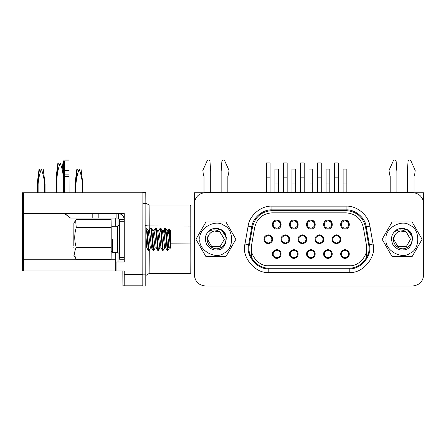 <?xml version="1.0" encoding="UTF-8"?>
<svg xmlns="http://www.w3.org/2000/svg" width="446" height="446" viewBox="0 0 446 446"><rect width="100%" height="100%" fill="white"/><g stroke="black" fill="none" stroke-linecap="round" stroke-linejoin="round"><path stroke-width="0.67" d="M201.776 193.196L201.776 192.744L194.328 192.744L194.328 274.658M416.252 193.196L416.252 192.744L414.563 192.744M423.7 274.658L423.7 192.744L416.252 192.744M349.229 265.727C358.84 266.859 369.255 254.454 366.461 245.183L363.312 227.309C361.015 218.384 355.267 213.567 346.079 212.848L271.954 212.848C262.761 213.567 257.019 218.384 254.716 227.309L251.566 245.183C248.779 254.454 259.187 266.859 268.799 265.727L349.229 265.727C358.84 266.859 369.255 254.454 366.461 245.183L363.312 227.309C361.015 218.384 355.267 213.567 346.079 212.848L271.954 212.848C262.761 213.567 257.019 218.384 254.716 227.309L251.566 245.183C248.779 254.454 259.187 266.859 268.799 265.727L349.229 265.727C358.84 266.859 369.255 254.454 366.461 245.183M201.776 192.744L203.471 192.744M251.672 244.581L251.672 258.028L251.672 244.581M366.356 258.028L366.356 244.581L366.356 258.028M293.825 229.01C299.584 229.255 299.584 219.828 293.825 220.073C288.06 219.828 288.06 229.255 293.825 229.01M310.879 249.565C307.116 250.373 305.828 252.609 307.01 256.266C309.585 259.115 312.167 259.115 314.748 256.266C315.924 252.609 314.636 250.373 310.879 249.565M302.349 234.819C298.591 235.627 297.304 237.863 298.48 241.52C301.061 244.375 303.642 244.375 306.218 241.52C307.4 237.863 306.107 235.627 302.349 234.819M310.879 229.01C316.638 229.255 316.638 219.828 310.879 220.073C305.114 219.828 305.114 229.255 310.879 229.01M268.241 234.819C264.484 235.627 263.196 237.863 264.372 241.52C266.953 244.375 269.535 244.375 272.11 241.52C273.292 237.863 271.999 235.627 268.241 234.819M276.771 229.01C282.53 229.255 282.53 219.828 276.771 220.073C271.006 219.828 271.006 229.255 276.771 229.01M293.825 249.565C290.062 250.373 288.774 252.609 289.956 256.266C292.531 259.115 295.113 259.115 297.694 256.266C298.87 252.609 297.582 250.373 293.825 249.565M285.295 234.819C281.538 235.627 280.25 237.863 281.426 241.52C284.007 244.375 286.588 244.375 289.164 241.52C290.346 237.863 289.053 235.627 285.295 234.819M344.987 229.01C350.746 229.255 350.746 219.828 344.987 220.073C339.222 219.828 339.222 229.255 344.987 229.01M336.457 234.819C332.699 235.627 331.411 237.863 332.588 241.52C335.169 244.375 337.745 244.375 340.326 241.52C341.508 237.863 340.214 235.627 336.457 234.819M327.933 249.565C324.17 250.373 322.882 252.609 324.064 256.266C326.639 259.115 329.22 259.115 331.802 256.266C332.978 252.609 331.69 250.373 327.933 249.565M319.403 234.819C315.645 235.627 314.358 237.863 315.534 241.52C318.115 244.375 320.696 244.375 323.272 241.52C324.454 237.863 323.16 235.627 319.403 234.819M327.933 229.01C333.692 229.255 333.692 219.828 327.933 220.073C322.168 219.828 322.168 229.255 327.933 229.01M344.987 249.565C341.223 250.373 339.936 252.609 341.118 256.266C343.693 259.115 346.274 259.115 348.856 256.266C350.032 252.609 348.744 250.373 344.987 249.565M276.771 249.565C273.013 250.373 271.72 252.609 272.902 256.266C275.477 259.115 278.059 259.115 280.64 256.266C281.816 252.609 280.528 250.373 276.771 249.565M331.802 226.774L331.802 222.309L327.933 220.073M348.856 226.774L348.856 222.309L344.987 220.073M280.64 226.774L280.64 222.309L276.771 220.073M314.748 226.774L314.748 222.309L310.879 220.073M297.694 226.774L297.694 222.309L293.825 220.073M194.328 274.848C195.041 281.582 198.765 285.306 205.5 286.02L412.528 286.02C419.268 285.306 422.992 281.582 423.7 274.848L423.7 203.727C422.992 196.993 419.268 193.269 412.528 192.555L205.5 192.555C198.765 193.269 195.041 196.993 194.328 203.727L194.328 274.848C195.041 281.582 198.765 285.306 205.5 286.02M205.5 192.555C198.765 193.269 195.041 196.993 194.328 203.727M423.7 203.727C422.992 196.993 419.268 193.269 412.528 192.555M412.528 286.02C419.268 285.306 422.992 281.582 423.7 274.848M251.566 245.183C248.779 254.454 259.187 266.859 268.799 265.727M363.312 227.309C361.015 218.384 355.267 213.567 346.079 212.848M271.954 212.848C262.761 213.567 257.019 218.384 254.716 227.309M268.799 267.957L349.229 267.957C360.067 269.239 371.808 255.246 368.664 244.798L365.514 226.925C362.921 216.856 356.443 211.421 346.079 210.618L271.954 210.618C261.59 211.421 255.112 216.856 252.52 226.925L249.364 244.798C246.22 255.246 257.961 269.239 268.799 267.957L268.799 268.704C257.554 270.031 245.367 255.513 248.634 244.67L251.784 226.797C252.77 217.782 262.906 209.274 271.954 209.871L346.079 209.871C355.127 209.274 365.263 217.782 366.244 226.797L369.399 244.67C372.661 255.513 360.48 270.031 349.229 268.704L268.799 268.704L268.799 272.428C255.508 274 241.108 256.84 244.965 244.023L248.115 226.15C249.281 215.496 261.261 205.444 271.954 206.147L346.079 206.147C356.772 205.444 368.753 215.496 369.912 226.15L373.062 244.023C376.92 256.84 362.52 274 349.229 272.428L268.799 272.428M396.89 192.555L396.89 171.537L396.143 161.34C395.435 159.752 394.487 159.59 393.3 160.861L389.023 170.372L389.442 174.13L390.189 176.365L390.189 192.555M396.89 171.537L396.75 168.298M389.023 170.372L389.442 174.13M414.022 192.655L414.022 176.365L414.763 174.13L415.181 170.372L410.905 160.861C409.718 159.59 408.77 159.752 408.068 161.34L407.315 171.537L407.315 192.555M414.763 174.13L415.181 170.372M407.46 168.298L407.315 171.537M343.125 227.767L343.492 227.956M346.364 228.001L346.843 227.767M343.548 221.11L343.125 221.316M343.125 192.555L343.125 183.953L346.849 183.953L346.849 192.555M346.849 183.953L346.849 169.062L346.849 183.953L346.849 169.062L343.125 169.062L343.125 183.953M344.987 228.263C348.114 227.594 349.19 225.732 348.209 222.682C346.057 220.307 343.911 220.307 341.759 222.682C340.777 225.732 341.853 227.594 344.987 228.263M335.018 235.85L334.595 236.062M334.595 192.555L334.595 177.848L338.319 177.848L338.319 192.555M338.319 177.848L338.319 162.957L338.319 177.848M334.595 177.848L334.595 162.957L338.319 162.957M336.457 243.009C339.59 242.334 340.666 240.478 339.685 237.428C337.533 235.048 335.381 235.048 333.234 237.428C332.248 240.478 333.324 242.334 336.457 243.009M343.125 257.258L343.492 257.442M346.364 257.493L346.843 257.258M343.548 250.596L343.125 250.808M344.987 257.755C348.114 257.08 349.19 255.218 348.209 252.168C346.057 249.793 343.911 249.793 341.759 252.168C340.777 255.218 341.853 257.08 344.987 257.755M317.965 235.85L317.541 236.062M317.541 192.555L317.541 177.848L321.265 177.848L321.265 192.555M321.265 177.848L321.265 162.957L321.265 177.848M317.541 177.848L317.541 162.957L321.265 162.957M319.403 243.009C322.536 242.334 323.612 240.478 322.631 237.428C320.479 235.048 318.327 235.048 316.181 237.428C315.199 240.478 316.27 242.334 319.403 243.009M300.911 235.85L300.487 236.062M300.487 192.555L300.487 177.848L304.211 177.848L304.211 192.555M304.211 177.848L304.211 162.957L304.211 177.848M300.487 177.848L300.487 162.957L304.211 162.957M302.349 243.009C305.482 242.334 306.558 240.478 305.577 237.428C303.425 235.048 301.273 235.048 299.127 237.428C298.145 240.478 299.216 242.334 302.349 243.009M283.857 235.85L283.433 236.062M283.433 192.555L283.433 177.848L287.157 177.848L287.157 192.555M287.157 177.848L287.157 162.957L287.157 177.848M283.433 177.848L283.433 162.957L287.157 162.957M285.295 243.009C288.428 242.334 289.504 240.478 288.523 237.428C286.371 235.048 284.219 235.048 282.073 237.428C281.091 240.478 282.162 242.334 285.295 243.009M266.379 192.555L266.379 177.848L270.103 177.848L270.103 192.555M270.103 177.848L270.103 162.957L270.103 177.848M266.379 177.848L266.379 162.957L270.103 162.957M268.241 243.009C271.374 242.334 272.45 240.478 271.469 237.428C269.317 235.048 267.165 235.048 265.019 237.428C264.038 240.478 265.108 242.334 268.241 243.009M326.071 257.258L326.439 257.442M329.31 257.493L329.789 257.258M326.494 250.596L326.071 250.808M326.071 192.555L326.071 183.953L329.795 183.953L329.795 169.062L329.795 192.555M327.933 257.755C331.06 257.08 332.136 255.218 331.155 252.168C329.003 249.793 326.857 249.793 324.705 252.168C323.724 255.218 324.8 257.08 327.933 257.755M309.017 257.258L309.385 257.442M312.256 257.493L312.735 257.258M309.44 250.596L309.017 250.808M309.017 192.555L309.017 183.953L312.741 183.953L312.741 169.062L312.741 192.555M310.879 257.755C314.006 257.08 315.082 255.218 314.101 252.168C311.949 249.793 309.803 249.793 307.651 252.168C306.67 255.218 307.746 257.08 310.879 257.755M291.963 257.258L292.331 257.442M295.202 257.493L295.681 257.258M292.386 250.596L291.963 250.808M291.963 192.555L291.963 183.953L295.687 183.953L295.687 169.062L295.687 192.555M293.825 257.755C296.958 257.08 298.028 255.218 297.047 252.168C294.895 249.793 292.749 249.793 290.597 252.168C289.616 255.218 290.692 257.08 293.825 257.755M274.909 257.258L275.277 257.442M278.153 257.493L278.627 257.258M275.333 250.596L274.909 250.808M274.909 192.555L274.909 183.953L278.633 183.953L278.633 169.062L278.633 192.555M276.771 257.755C279.904 257.08 280.974 255.218 279.993 252.168C277.847 249.793 275.695 249.793 273.543 252.168C272.562 255.218 273.638 257.08 276.771 257.755M326.071 227.767L326.439 227.956M329.31 228.001L329.789 227.767M326.494 221.11L326.071 221.316M329.795 183.953L329.795 169.062L326.071 169.062L326.071 183.953M327.933 228.263C331.06 227.594 332.136 225.732 331.155 222.682C329.003 220.307 326.857 220.307 324.705 222.682C323.724 225.732 324.8 227.594 327.933 228.263M309.017 227.767L309.385 227.956M312.256 228.001L312.735 227.767M309.44 221.11L309.017 221.316M312.741 183.953L312.741 169.062L309.017 169.062L309.017 183.953L309.017 169.062M310.879 228.263C314.006 227.594 315.082 225.732 314.101 222.682C311.949 220.307 309.803 220.307 307.651 222.682C306.67 225.732 307.746 227.594 310.879 228.263M291.963 227.767L292.331 227.956M295.202 228.001L295.681 227.767M292.386 221.11L291.963 221.316M295.687 183.953L295.687 169.062L291.963 169.062L291.963 183.953M293.825 228.263C296.958 227.594 298.028 225.732 297.047 222.682C294.895 220.307 292.749 220.307 290.597 222.682C289.616 225.732 290.692 227.594 293.825 228.263M274.909 227.767L275.277 227.956M278.153 228.001L278.627 227.767M275.333 221.11L274.909 221.316M278.633 183.953L278.633 169.062L274.909 169.062L274.909 183.953M276.771 228.263C279.904 227.594 280.974 225.732 279.993 222.682C277.847 220.307 275.695 220.307 273.543 222.682C272.562 225.732 273.638 227.594 276.771 228.263M386.091 239.285C384.168 249.972 401.818 260.163 410.108 253.155C420.322 249.476 420.322 229.099 410.108 225.42C401.818 218.412 384.168 228.603 386.091 239.285M404.728 228.631C401.835 227.956 399.092 228.363 396.5 229.852L394.509 231.82C391.426 234.618 390.791 238.716 392.608 244.118C395.909 248.768 399.599 250.669 403.675 249.821C412.74 250.68 416.001 232.238 407.192 229.93L404.728 228.631L400.391 228.447L404.728 228.631L400.391 228.447L407.594 229.779L413.029 238.203M397.893 246.577L406.312 246.577L410.521 239.285L406.312 231.998M401.495 230.894L406.312 231.998L410.521 239.285L406.312 246.577L397.893 246.577L393.684 239.285L397.893 246.577L406.312 246.577L410.521 239.285L406.312 231.998L400.575 231.011L406.312 231.998L410.521 239.285L406.312 246.577L397.893 246.577L393.684 239.285L394.621 235.432C397.336 231.162 401.082 229.935 405.849 231.747C402.075 229.222 398.295 229.244 394.509 231.82M400.575 231.011L406.312 231.998L410.521 239.285L406.312 246.577L397.893 246.577L393.684 239.285L397.893 246.577L406.312 246.577L410.521 239.285L405.999 231.825M407.192 229.93C414.206 233.62 413.754 245.222 406.178 247.982C398.852 251.577 390.083 242.579 394.621 235.432M412.098 221.974L422.094 239.285L412.098 256.601L422.094 239.285L412.098 221.974L392.106 221.974L382.111 239.285L392.106 256.601L412.098 256.601M392.106 256.601L382.111 239.285L392.106 221.974M199.914 239.285C197.991 249.972 215.641 260.163 223.931 253.155C234.15 249.476 234.15 229.099 223.931 225.42C215.641 218.412 197.991 228.603 199.914 239.285M218.551 228.631C215.658 227.956 212.915 228.363 210.322 229.852L208.332 231.82C205.249 234.618 204.619 238.716 206.437 244.118C209.731 248.768 213.422 250.669 217.497 249.821C226.562 250.68 229.824 232.238 221.015 229.93L218.551 228.631L214.214 228.447L218.551 228.631L214.214 228.447L221.417 229.779L226.852 238.203M215.318 230.894L220.134 231.998L224.344 239.285L220.134 246.577L211.716 246.577L207.507 239.285L211.716 246.577L220.134 246.577L224.344 239.285L220.134 231.998L214.398 231.011L220.134 231.998L224.344 239.285L220.134 246.577L211.716 246.577L207.507 239.285L211.716 246.577L220.134 246.577L224.344 239.285L220.134 231.998M214.398 231.011L220.134 231.998L224.344 239.285L220.134 246.577L211.716 246.577L207.507 239.285L208.444 235.432C211.164 231.162 214.905 229.935 219.672 231.747C215.903 229.222 212.118 229.244 208.332 231.82M219.822 231.825L224.344 239.285L220.134 246.577L211.716 246.577L207.507 239.285M221.015 229.93C228.029 233.62 227.577 245.222 220.001 247.982C212.675 251.577 203.906 242.579 208.444 235.432M225.921 221.974L235.917 239.285L225.921 256.601L235.917 239.285L225.921 221.974L205.929 221.974L195.933 239.285L205.929 256.601L225.921 256.601M205.929 256.601L195.933 239.285L205.929 221.974M210.713 192.555L210.713 171.537L209.966 161.34C209.258 159.752 208.31 159.59 207.122 160.861L202.846 170.372L203.264 174.13L204.012 176.365L204.012 192.655M210.713 171.537L210.573 168.298M202.846 170.372L203.264 174.13M227.845 192.555L227.845 176.365L228.586 174.13L229.004 170.372L224.728 160.861C223.541 159.59 222.593 159.752 221.891 161.34L221.138 171.537L221.138 192.555M228.586 174.13L229.004 170.372M221.283 168.298L221.138 171.537M23.198 213.595L23.22 200.934L23.198 213.595M23.142 213.595L23.17 200.934L23.142 213.595M22.345 205.405L22.3 192.744L22.657 192.744L22.746 200.934L22.668 262.003L23.354 262.003L23.37 213.595L22.657 213.595L22.668 262.003L23.354 262.003L23.37 192.744L142.876 192.744L142.804 285.83L124.189 285.83L124.256 270.939L116.066 270.939L116.066 262.003L124.256 262.003L124.256 213.595L23.722 213.595L23.722 192.744M23.677 205.405L23.722 213.595M23.504 205.405L23.354 270.939L22.668 270.939L22.601 213.595M22.523 205.405L22.345 213.595M23.092 213.595L23.114 200.934L23.092 213.595M23.036 213.595L23.064 200.934L23.036 213.595M23.036 200.934L23.008 213.595L22.746 200.934M22.958 200.934L22.958 213.595L22.93 200.934M22.902 200.934L22.902 213.595L22.88 200.934M22.852 200.934L22.852 213.595L22.824 200.934M23.37 192.744L22.657 192.744M22.796 200.934L22.796 213.595L22.774 200.934M23.354 270.939L114.644 270.939M115.698 270.939L115.765 252.319M116.066 262.003L115.765 262.003L115.765 259.767L23.421 259.767M122.834 270.939L122.901 285.83L124.189 285.83M115.765 226.256L115.765 218.061M118.012 218.061L118.012 226.172M118.012 252.397L118.012 262.003M145.552 225.308C145.775 225.698 147.007 225.91 149.254 225.955L190.949 226.083L190.866 208.009C191.111 205.857 190.838 204.865 190.057 205.032L190.799 205.773L190.866 271.753C191.066 272.952 190.804 273.549 190.074 273.543L190.057 205.032L149.098 205.032L149.259 230.677M190.949 226.083L190.821 272.801L190.074 273.543L149.115 273.543L145.853 275.477L149.115 273.543L149.276 249.972M141.51 192.744L145.786 192.555L145.853 203.727L142.876 203.727L142.804 286.02L141.51 285.83M145.853 203.727L145.786 286.02L142.804 286.02M63.31 172.992L63.449 160.861L63.427 173.912M64.581 192.744L64.492 160.861L63.449 160.861L63.471 174.13L64.469 174.13L64.508 161.34L64.514 192.744M63.338 160.861L63.36 173.394M75.017 192.744L75.017 183.953L76.874 169.062L77.297 169.062L75.435 183.953L75.435 192.744M56.045 192.744L56.045 177.848L57.908 162.957L58.331 162.957L56.469 177.848L56.469 192.744M37.185 192.744L37.185 183.953L39.047 169.062L39.471 169.062L37.609 183.953L37.609 192.744M75.926 183.953L75.948 192.744M82.399 192.744L82.376 183.953M82.399 183.953C81.986 178.729 80.91 173.767 79.171 169.062L79.171 169.062C77.437 173.773 76.361 178.734 75.948 183.953M56.96 177.848L56.982 192.744M63.427 192.744L63.404 177.848C63.014 172.624 61.944 167.663 60.204 162.957C58.465 167.663 57.395 172.63 56.982 177.848M44.567 192.744L44.567 183.953C44.154 178.729 43.078 173.767 41.344 169.062L41.344 169.062C39.605 173.773 38.529 178.734 38.116 183.953L38.116 192.744M119.79 221.757L119.79 257.532L124.256 257.532L124.256 221.757L119.79 221.757L119.534 219.555L119.522 224.778M124.256 257.532L124.244 259.767L119.773 259.767L119.79 257.532M119.773 259.767L119.522 253.791M98.192 218.061L116.099 218.061L116.099 213.595L98.192 213.595L98.192 218.061L92.199 218.061L92.199 213.595M69.052 161.34L69.091 192.744M69.069 160.861L64.603 160.861L64.62 192.744M64.77 213.595L70.535 218.061L64.821 213.595M124.244 219.555L119.779 219.555L118.29 218.061L118.29 213.595C121.881 213.974 123.865 215.959 124.244 219.555L124.256 221.757M64.475 192.744L64.469 174.13M64.653 213.595L70.423 218.061L64.703 213.595M86.92 218.061L70.535 218.061M70.591 218.061L92.199 218.061M118.29 218.061L116.099 218.061M92.183 213.595L92.183 218.061M73.947 245.818L73.858 223.279L73.947 245.818M73.802 245.757L73.858 228.636M150.531 247.814L149.025 250.396L148.301 250.396L146.773 232.734L145.853 228.296M148.958 250.457L147.364 232.734L146.695 228.207L146.004 228.118M155.264 247.814L153.758 250.396L153.028 250.396L151.501 232.734L150.731 228.118L149.142 230.772M153.686 250.457L152.097 232.734L151.423 228.207L150.731 228.118M159.991 247.814L158.486 250.396L157.761 250.396L156.234 232.734L155.459 228.118L153.87 230.772M158.414 250.457L156.825 232.734L156.156 228.207L155.464 228.118M162.55 250.457L160.961 232.734L160.192 228.118L158.709 230.677L157.527 230.677M159.373 233.342L158.871 240.366M165.221 245.099L164.719 247.814L163.08 250.396L161.552 232.734L160.883 228.207L160.192 228.118M169.447 247.814L167.941 250.396L167.217 250.396L165.689 232.734L164.92 228.118L164.1 233.342M167.874 250.457L166.28 232.734L165.611 228.207L164.92 228.118M168.326 240.361L167.585 249.414M168.365 240.773L168.387 247.641M170.617 235.65C170.645 229.406 170.679 228.904 170.712 234.133L170.673 248.199L169.207 228.887L170.667 230.353M168.722 232.544L169.207 228.887M111.193 227.56L111.076 219.399L76.143 219.399L75.614 220.229L76.255 227.56L111.193 227.56L111.205 247.446L76.266 247.446C74.237 240.834 74.231 234.206 76.255 227.56M111.205 247.446L111.104 259.176L76.166 259.176C74.17 255.274 74.203 251.366 76.266 247.446M73.858 255.296L76.166 259.176M170.656 248.177L168.928 234.234L168.058 230.772L169.14 228.91M167.222 250.407L165.722 247.825L164.2 234.234L163.442 230.677L162.26 230.677M162.495 250.407L160.995 247.825L159.473 234.234L158.709 230.677M157.767 250.407L156.267 247.825L154.74 234.234L153.981 230.677L152.8 230.677M153.034 250.407L151.534 247.825L150.012 234.234L149.254 230.677L148.072 230.677M148.306 250.407L146.806 247.825L145.853 240.216M170.182 242.618L169.948 245.099M170.534 247.898L169.285 247.853L167.116 230.788L165.611 228.207M164.719 247.814L162.389 230.788L160.883 228.207M161.078 247.898L159.824 247.853L157.661 230.788L156.156 228.207M156.345 247.898L155.096 247.853L152.928 230.788L151.423 228.207M151.618 247.898L150.369 247.853L148.2 230.788L146.695 228.207M147.08 236.709L146.305 245.099M73.813 247.948L73.902 247.039M271.954 210.618L271.954 206.147M346.079 206.147L346.079 210.618M252.52 226.925L248.115 226.15M369.912 226.15L365.514 226.925M249.364 244.798L244.965 244.023M373.062 244.023L368.664 244.798M349.229 272.428L349.229 267.957M124.256 274.658L142.876 274.658M145.853 274.848L142.876 274.848M190.972 243.956L170.712 243.828M149.098 205.032L145.853 203.136L149.098 205.032M190.074 273.543L190.821 272.801M64.475 176.365L63.733 176.365M64.469 170.372L63.471 170.372M119.639 224.277L119.639 254.298M69.091 176.365L64.62 176.365M69.097 174.13L64.625 174.13M69.097 170.372L64.631 170.372M112.498 239.285L112.582 252.319L112.498 239.285M119.639 254.337L119.639 254.337C120.309 254.259 119.573 253.584 117.421 252.319L117.421 226.256C119.366 225.191 120.108 224.516 119.639 224.232M148.512 248.154L147.921 248.154M167.428 248.154L166.837 248.154M75.123 192.744L75.123 183.953L76.98 169.062M75.229 192.744L75.229 183.953L77.086 169.062M75.329 192.744L75.329 183.953L77.191 169.062M81.021 169.062L82.884 183.953L82.884 192.744M56.151 192.744L56.151 177.848L58.013 162.957M56.257 192.744L56.257 177.848L58.119 162.957M56.363 192.744L56.363 177.848L58.225 162.957M62.055 162.957L63.917 177.848L63.917 192.744M37.291 192.744L37.291 183.953L39.153 169.062M37.397 192.744L37.397 183.953L39.259 169.062M37.503 192.744L37.503 183.953L39.365 169.062M43.195 169.062L45.057 183.953L45.057 192.744M64.592 159.98L69.063 159.98M111.188 227.215L112.582 226.256L117.421 226.256M117.421 252.319L112.582 252.319L111.171 251.315M162.556 250.457L163.147 250.457M73.858 223.279L75.614 220.229M164.83 228.19L163.325 230.772M168.17 230.677L166.988 230.677M165.806 247.898L164.624 247.898M146.89 247.898L145.708 247.898"/></g></svg>
